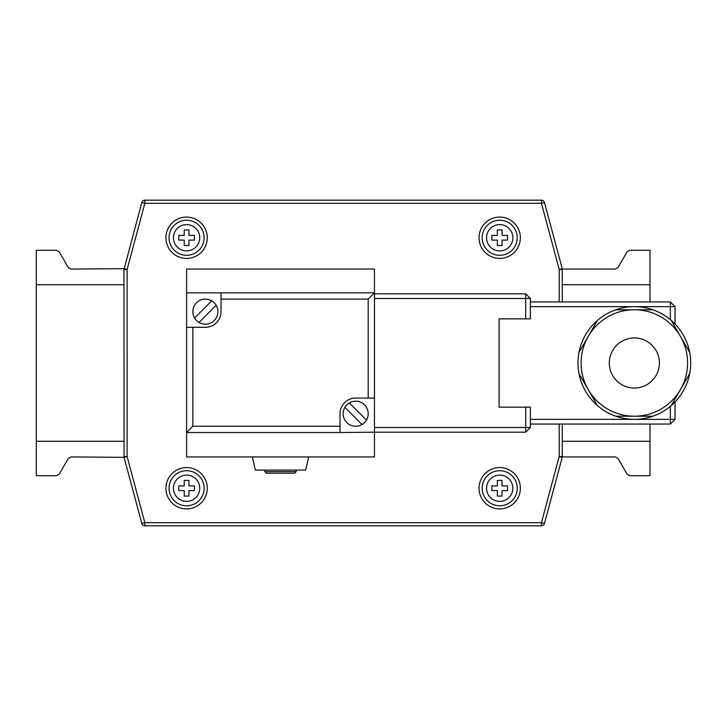 <?xml version="1.0" encoding="UTF-8"?>
<svg xmlns="http://www.w3.org/2000/svg" width="726" height="726" viewBox="0 0 726 726"><rect width="100%" height="100%" fill="white"/><g stroke="black" fill="none" stroke-linecap="round" stroke-linejoin="round"><path stroke-width="1.09" d="M499.706 250.906A13.15 13.15 0 0 0 512.302 233.981A13.15 13.15 0 0 0 486.556 237.756A13.15 13.15 0 0 0 499.706 250.906M499.706 501.394A13.15 13.15 0 0 0 512.302 484.469A13.15 13.15 0 0 0 486.556 488.244A13.15 13.15 0 0 0 499.706 501.394M186.591 250.906A13.15 13.15 0 0 0 199.187 233.981A13.15 13.15 0 0 0 173.441 237.756A13.15 13.15 0 0 0 186.591 250.906M499.706 258.42A20.664 20.664 0 0 1 479.042 237.756A20.664 20.664 0 0 1 499.706 217.092A20.664 20.664 0 0 1 520.37 237.756A20.664 20.664 0 0 1 499.706 258.42M499.706 220.223A17.533 17.533 0 0 0 482.173 237.756A17.533 17.533 0 0 0 499.706 255.289A17.533 17.533 0 0 0 517.239 237.756A17.533 17.533 0 0 0 499.706 220.223M499.706 508.908A20.664 20.664 0 0 1 479.042 488.244A20.664 20.664 0 0 1 499.706 467.58A20.664 20.664 0 0 1 520.37 488.244A20.664 20.664 0 0 1 499.706 508.908M499.706 470.711A17.533 17.533 0 0 0 482.173 488.244A17.533 17.533 0 0 0 499.706 505.777A17.533 17.533 0 0 0 517.239 488.244A17.533 17.533 0 0 0 499.706 470.711M186.591 258.42A20.664 20.664 0 0 1 165.927 237.756A20.664 20.664 0 0 1 186.591 217.092A20.664 20.664 0 0 1 207.255 237.756A20.664 20.664 0 0 1 186.591 258.42M186.591 220.223A17.533 17.533 0 0 0 169.058 237.756A17.533 17.533 0 0 0 186.591 255.289A17.533 17.533 0 0 0 204.124 237.756A17.533 17.533 0 0 0 186.591 220.223M186.591 501.394A13.15 13.15 0 0 0 199.187 484.469A13.15 13.15 0 0 0 173.441 488.244A13.15 13.15 0 0 0 186.591 501.394M186.591 508.908A20.664 20.664 0 0 1 165.927 488.244A20.664 20.664 0 0 1 186.591 467.58A20.664 20.664 0 0 1 207.255 488.244A20.664 20.664 0 0 1 186.591 508.908M186.591 470.711A17.533 17.533 0 0 0 169.058 488.244A17.533 17.533 0 0 0 186.591 505.777A17.533 17.533 0 0 0 204.124 488.244A17.533 17.533 0 0 0 186.591 470.711M559.192 301.943L559.192 269.482L541.451 203.316L144.846 203.316L144.846 200.185L541.451 200.185A3.131 3.131 0 0 1 544.473 202.5L562.323 269.065L615.312 269.065L618.026 267.504L627.064 251.849L629.778 250.279L649.997 250.279L649.997 284.719L562.323 284.719M649.997 424.057L649.997 475.721L629.778 475.721L627.064 474.151L618.026 458.496L615.312 456.935L562.323 456.935L544.473 523.5A3.131 3.131 0 0 1 541.451 525.815L144.846 525.815L144.846 522.684L541.451 522.684L559.192 456.518L559.192 424.057M123.974 269.482A3.131 3.131 0 0 1 124.073 268.665A3.131 3.131 0 0 0 123.974 269.482L127.104 269.482L124.073 268.665L70.985 269.065L68.271 267.504L59.233 251.849L56.519 250.279L36.3 250.279L36.3 475.721L56.519 475.721L59.233 474.151L68.271 458.496L70.985 456.935L124.073 457.335L123.974 269.482L141.824 202.5A3.131 3.131 0 0 1 144.846 200.185A3.131 3.131 0 0 0 141.824 202.5L144.846 203.316L127.104 269.482L127.104 456.518L144.846 522.684L141.824 523.5L124.073 457.335A3.131 3.131 0 0 1 123.974 456.518A3.131 3.131 0 0 0 124.073 457.335L127.104 456.518L123.974 456.518M562.323 269.482L559.192 269.482L562.214 268.665A3.131 3.131 0 0 1 562.323 269.482A3.131 3.131 0 0 0 562.214 268.665L562.323 301.943M562.323 424.057L562.214 457.335A3.131 3.131 0 0 0 562.323 456.518L559.192 456.518L562.214 457.335A3.131 3.131 0 0 0 562.323 456.518M123.974 441.281L36.3 441.281M123.974 284.719L36.3 284.719M649.997 441.281L562.323 441.281M649.997 284.719L649.997 301.943M184.241 480.412L184.241 485.894L178.768 485.894L178.768 490.594L184.241 490.594L184.241 496.076L188.941 496.076L188.941 490.594L194.423 490.594L194.423 485.894L188.941 485.894L188.941 480.412L184.241 480.412M184.241 229.924L184.241 235.405L178.768 235.405L178.768 240.106L184.241 240.106L184.241 245.588L188.941 245.588L188.941 240.106L194.423 240.106L194.423 235.405L188.941 235.405L188.941 229.924L184.241 229.924M497.355 480.412L497.355 485.894L491.874 485.894L491.874 490.594L497.355 490.594L497.355 496.076L502.047 496.076L502.047 490.594L507.528 490.594L507.528 485.894L502.047 485.894L502.047 480.412L497.355 480.412M497.355 229.924L497.355 235.405L491.874 235.405L491.874 240.106L497.355 240.106L497.355 245.588L502.047 245.588L502.047 240.106L507.528 240.106L507.528 235.405L502.047 235.405L502.047 229.924L497.355 229.924M141.824 523.5A3.131 3.131 0 0 0 144.846 525.815A3.131 3.131 0 0 1 141.824 523.5M634.342 337.953A25.047 25.047 0 0 0 609.295 363A25.047 25.047 0 0 0 634.342 388.047A25.047 25.047 0 0 0 659.389 363A25.047 25.047 0 0 0 634.342 337.953M615.82 416.225A56.356 56.356 0 0 0 652.865 416.225L615.82 416.225A56.356 56.356 0 0 1 597.507 405.652L578.985 373.572A56.356 56.356 0 0 1 578.985 352.428L597.507 320.347A56.356 56.356 0 0 1 615.82 309.775L652.865 309.775A56.356 56.356 0 0 0 615.82 309.775M671.178 405.652A56.356 56.356 0 0 0 689.7 373.572L671.178 405.652A56.356 56.356 0 0 1 652.865 416.225M689.7 352.428A56.356 56.356 0 0 0 671.178 320.347L689.7 352.428A56.356 56.356 0 0 1 689.7 373.572M296.181 471.646L294.62 473.216L266.433 473.216L264.872 471.646L296.181 471.646L296.181 470.085M264.872 471.646L264.872 470.085M344.886 407.359A12.524 12.524 0 0 0 362.029 424.51A12.524 12.524 0 0 0 355.676 401.197A12.524 12.524 0 0 0 344.886 407.359L362.029 424.51M194.586 318.015A12.524 12.524 0 0 0 216.257 317.861A12.524 12.524 0 0 0 205.376 299.121A12.524 12.524 0 0 0 194.586 318.015L211.738 300.863M634.342 416.225A53.225 53.225 0 0 0 680.434 336.383A53.225 53.225 0 0 0 588.241 336.383A53.225 53.225 0 0 0 634.342 416.225M652.865 309.775A56.356 56.356 0 0 1 671.178 320.347M597.507 320.347A56.356 56.356 0 0 0 578.985 352.428M578.985 373.572A56.356 56.356 0 0 0 597.507 405.652M530.388 419.356L670.352 419.356L670.352 406.36M530.388 424.057L670.352 424.057L670.352 419.356L675.044 419.356L675.044 401.986M530.388 298.495L530.388 318.85L525.688 318.85L525.688 298.495L530.388 298.495L525.688 293.803L525.688 298.495L374.462 298.495L374.462 427.505L525.688 427.505L525.688 407.15L530.388 407.15L530.388 427.505L525.688 432.197L374.462 432.197L374.462 427.505M525.688 407.15L499.08 407.15L499.08 318.85L525.688 318.85M192.853 327.308L205.376 327.308A15.654 15.654 0 0 0 221.031 311.654L221.031 292.859L186.591 292.859L186.591 327.308L192.853 327.308L192.853 426.253L340.013 426.253L340.013 432.514L374.462 432.197M374.462 432.514L374.462 456.935L186.591 456.935L186.591 327.308M186.591 292.859L186.591 269.065L374.462 269.065L374.462 293.803L525.688 293.803M221.031 292.859L374.462 292.859L368.2 299.121L221.031 299.121M340.013 432.514L186.591 432.514L192.853 426.253M374.462 398.066L355.676 398.066A15.654 15.654 0 0 0 340.013 413.72L340.013 426.253M368.2 398.066L368.2 299.121M199.015 322.435L216.166 305.292M366.458 420.082L349.315 402.939M308.704 456.935L305.673 470.085L255.38 470.085L252.349 456.935M374.462 298.495L374.462 293.803M530.388 427.505L525.688 427.505L525.688 432.197M530.388 301.943L670.352 301.943L670.352 306.644L530.388 306.644M670.352 319.64L670.352 306.644L675.044 306.644L675.044 324.014M670.352 424.057L675.044 419.356M670.352 301.943L675.044 306.644M544.473 202.5A3.131 3.131 0 0 0 541.451 200.185L541.451 203.316L544.473 202.5M544.473 523.5L541.451 522.684L541.451 525.815A3.131 3.131 0 0 0 544.473 523.5"/></g></svg>
